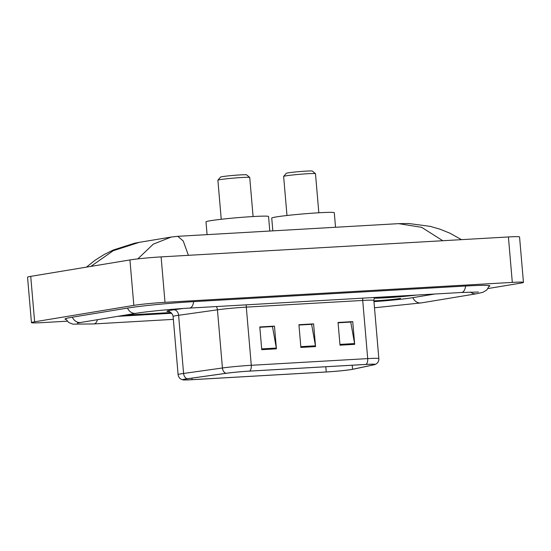 <?xml version="1.0" encoding="UTF-8"?>
<svg xmlns="http://www.w3.org/2000/svg" width="551" height="551" viewBox="0 0 551 551"><rect width="100%" height="100%" fill="white"/><g stroke="black" fill="none" stroke-linecap="round" stroke-linejoin="round"><path stroke-width="0.83" d="M124.588 315.2L170.996 312.534M373.902 300.887L377.173 300.701A17.122 0.806 175.1 0 0 400.549 298.415L400.26 298.463A17.122 0.806 175.1 0 1 376.884 300.75L373.909 300.922M117.625 316.35L171.74 313.243M373.964 301.624A30.822 1.453 175.1 0 0 412.293 297.74L434.801 294.014M488.028 288.538L520.268 283.2A22.832 1.074 175.1 0 0 523.45 282.374A22.832 1.074 175.1 0 0 512.306 282.401L165.004 302.334A22.832 1.074 175.1 0 0 133.831 305.378L34.63 321.805A22.832 1.074 175.1 0 0 31.448 322.631A22.832 1.074 175.1 0 0 42.592 322.604L67.181 321.192M523.45 282.374L519.552 236.93A22.832 1.074 175.1 0 0 508.408 236.958L161.106 256.89A22.832 1.074 175.1 0 0 129.94 259.934L30.732 276.361A22.832 1.074 175.1 0 0 27.55 277.187L31.448 322.631M489.095 286.437A49.087 2.314 175.1 0 0 489.901 285.941A49.087 2.314 175.1 0 0 465.939 286.003L193.966 301.617A49.087 2.314 175.1 0 0 126.95 308.161L71.837 317.286A49.087 2.314 175.1 0 0 64.997 319.063A49.087 2.314 175.1 0 0 65.872 319.415M442.784 240.725L421.646 227.322L398.593 223.644L177.794 236.317L183.235 241.001L188.394 255.313M137.805 258.887L153.288 244.155L171.244 237.04L177.801 236.317M139.375 242.323L113.251 250.705L90.86 266.409M351.187 369.535A18.266 0.861 -4.9 0 1 326.254 371.966L192.024 379.673A18.266 0.861 -4.9 0 1 183.111 379.694A18.266 0.861 -4.9 0 1 187.505 378.757L226.344 373.289A18.266 0.861 -4.9 0 1 249.431 371.133L365.85 364.452A18.266 0.861 -4.9 0 1 374.77 364.425A18.266 0.861 -4.9 0 1 373.599 364.838L352.564 369.28A18.266 0.861 -4.9 0 1 351.187 369.535M351.579 369.514A18.72 0.882 175.1 0 0 352.984 369.253L374.019 364.803A18.72 0.882 175.1 0 0 374.99 364.548A18.72 0.882 175.1 0 0 366.084 364.411L249.658 371.092A18.72 0.882 175.1 0 0 226 373.303L187.161 378.771A18.72 0.882 175.1 0 0 182.911 379.859A18.72 0.882 175.1 0 0 191.796 379.715L326.02 372.008A18.72 0.882 175.1 0 0 351.579 369.514M374.143 298.125A27.398 1.288 175.1 0 0 416.577 295.06A27.398 1.288 175.1 0 1 374.143 298.125M124.299 315.248L171.037 312.562M340.008 345.188L338.059 322.466L352.736 321.626L354.679 344.347L340.008 345.188M261.746 349.678L259.796 326.957L274.467 326.116L276.416 348.838L261.746 349.678M300.874 347.433L298.924 324.711L313.602 323.871L315.551 346.593L300.874 347.433M338.08 322.714L350.422 322.087M259.817 327.204L272.153 326.578M298.945 324.959L311.287 324.332M313.602 323.871L311.281 324.257M298.952 325.042L311.611 324.319L315.447 345.808A4.566 2.342 86.7 0 1 315.551 346.593M274.467 326.116L272.146 326.502M259.824 327.287L272.476 326.564L276.313 348.053A4.566 2.342 86.7 0 1 276.416 348.838M352.736 321.626L350.415 322.004M338.087 322.796L350.746 322.066L354.582 343.562A4.566 2.342 86.7 0 1 354.679 344.347M381.202 297.092A18.61 0.875 175.1 0 0 408.181 295.543M318.829 212.776L315.482 173.71A15.979 0.751 175.1 0 0 315.461 173.675L312.376 171.085A13.128 0.62 175.1 0 0 302.451 171.361A13.128 0.62 175.1 0 0 288.063 172.876A13.128 0.62 175.1 0 0 286.245 173.324L283.648 176.403A15.979 0.751 175.1 0 0 283.634 176.437L286.981 215.503M315.461 173.675A15.979 0.751 175.1 0 0 303.374 174.013A15.979 0.751 175.1 0 0 285.859 175.859A15.979 0.751 175.1 0 0 283.648 176.403M335.538 227.26L334.292 212.727A31.393 1.481 175.1 0 0 311.225 213.271A31.393 1.481 175.1 0 0 276.113 216.949A31.393 1.481 175.1 0 0 271.739 218.086L272.828 230.862M253.088 216.543L249.741 177.484A15.979 0.751 175.1 0 0 249.713 177.45L246.634 174.86A13.128 0.62 175.1 0 0 236.703 175.135A13.128 0.62 175.1 0 0 222.322 176.651A13.128 0.62 175.1 0 0 220.503 177.098L217.907 180.177A15.979 0.751 175.1 0 0 217.893 180.211L221.24 219.277M249.713 177.45A15.979 0.751 175.1 0 0 237.633 177.787A15.979 0.751 175.1 0 0 220.118 179.633A15.979 0.751 175.1 0 0 217.907 180.177M269.797 231.034L268.551 216.495A31.393 1.481 175.1 0 0 245.484 217.046A31.393 1.481 175.1 0 0 210.365 220.724A31.393 1.481 175.1 0 0 205.991 221.86L207.086 234.636M173.358 319.373L93.828 323.94A9.133 4.683 -93.3 0 0 97.479 319.683M72.381 317.197A9.133 7.824 80.6 0 0 80.866 322.438L135.98 313.312C145.76 311.632 171.891 309.07 189.558 308.092L461.524 292.485L478.392 292.051M127.501 308.071A9.133 7.824 80.6 0 0 135.98 313.312M193.635 301.631A9.133 4.683 86.7 0 1 189.558 308.092M465.602 286.024A9.133 4.683 86.7 0 1 461.524 292.485M489.343 285.652L486.843 289.95L482.972 292.299L476.429 293.773A9.133 7.824 -99.4 0 1 470.561 292.058M476.429 293.773L421.315 302.898A9.133 7.824 -99.4 0 1 412.837 297.65M30.732 276.361L34.63 321.805M129.94 259.934L133.831 305.378M161.106 256.89L165.004 302.334M508.408 236.958L512.306 282.401M326.254 371.966L325.806 366.746M169.178 311.597A28.542 1.343 -4.9 0 1 170.906 310.234A28.542 1.343 -4.9 0 1 173.799 309.8L182.953 308.512M187.161 378.771A5.71 4.312 -98 0 1 183.586 373.454L178.6 315.282A22.832 1.074 175.1 0 0 176.286 315.633A22.832 1.074 175.1 0 0 173.104 316.46L172.587 314.531C170.121 311.907 168.861 310.902 168.82 311.522M249.658 371.092A5.71 2.927 -93.3 0 0 251.284 365.292L367.703 358.611A5.71 2.927 86.7 0 1 366.084 364.411M226 373.303A5.71 4.312 -98 0 1 222.425 367.985A22.832 1.074 -4.9 0 1 251.284 365.292L246.297 307.127A22.832 1.074 175.1 0 0 217.438 309.82L178.6 315.282A5.71 4.312 82 0 0 173.799 309.8M362.765 298.153A5.71 2.927 86.7 0 0 362.716 300.44L367.703 358.611A22.832 1.074 -4.9 0 1 378.847 358.584L373.86 300.412A22.832 1.074 175.1 0 0 362.716 300.44L246.297 307.127A5.71 2.927 86.7 0 1 246.338 304.834M182.911 379.859C180.156 379.219 178.552 377.476 178.097 374.632A22.832 1.074 -4.9 0 1 183.586 373.454L222.425 367.985L217.438 309.82A5.71 4.312 82 0 0 216.35 306.556M192.024 379.673L191.893 378.138M352.564 369.28L352.213 365.23M373.599 364.838L373.544 364.225M300.805 346.648L315.447 345.808M339.939 344.403L354.582 343.562M261.677 348.893L276.313 348.053M421.315 302.898L374.494 307.768M65.493 318.678L68.689 322.493L72.904 324.153L93.828 323.94M77.374 323.12L80.866 322.438M171.23 237.047L139.403 242.316M139.375 242.316L134.568 243.225L113.368 249.975L103.994 254.617L95.082 260.244L86.438 267.139M398.593 223.644L408.787 223.52L430.276 226.378L440.029 229.202L449.892 233.19L461.483 239.651M374.99 364.548L376.519 363.722C378.186 362.406 378.964 360.698 378.847 358.584M178.097 374.632L173.104 316.46M373.86 300.412L374.398 297.485"/></g></svg>

